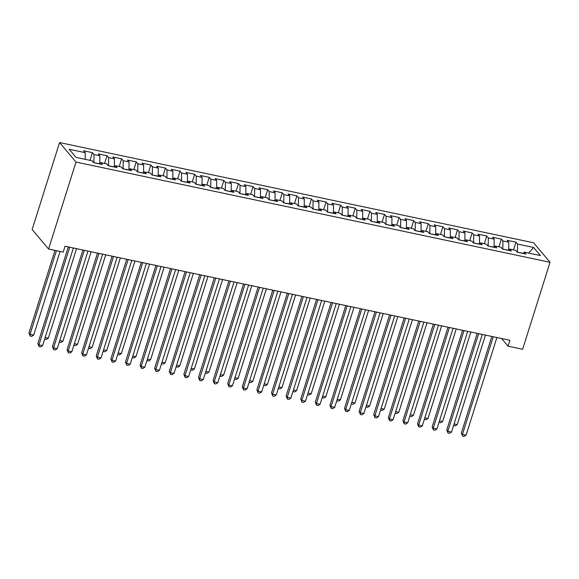 <?xml version="1.0" encoding="UTF-8"?>
<svg xmlns="http://www.w3.org/2000/svg" width="579" height="579" viewBox="0 0 579 579"><rect width="100%" height="100%" fill="white"/><g stroke="black" fill="none" stroke-linecap="round" stroke-linejoin="round"><path stroke-width="0.87" d="M501.573 338.52L508.022 346.17L509.882 340.278L65.043 246.227L63.183 252.126L48.578 249.035L32.134 229.537L59.557 142.557L533.606 242.782L550.05 262.287L76.001 162.062L59.557 142.557M528.663 253.081L533.585 247.457L517.525 244.056L515.947 242.188L507.182 240.336L508.76 242.203L502.919 240.973L501.342 239.098L492.577 237.245L494.155 239.12L488.314 237.882L486.736 236.015L477.972 234.162L479.55 236.029L473.709 234.799L472.131 232.924L463.374 231.072L464.951 232.946L459.104 231.709L457.526 229.834L448.768 227.981L450.346 229.856L444.506 228.618L442.928 226.751L434.163 224.898L435.741 226.765L429.9 225.535L428.322 223.66L419.558 221.808L421.136 223.682L415.295 222.445L413.717 220.577L404.953 218.724L406.53 220.592L400.69 219.361L399.112 217.487L390.347 215.634L391.925 217.509L386.084 216.271L384.507 214.396L375.749 212.544L377.327 214.418L371.479 213.181L369.901 211.313L361.144 209.46L362.722 211.328L356.881 210.097L355.303 208.223L346.539 206.37L348.117 208.245L342.276 207.007L340.698 205.14L331.933 203.287L333.511 205.154L327.671 203.924L326.093 202.049L317.328 200.196L318.906 202.071L313.065 200.833L311.488 198.959L302.723 197.106L304.301 198.981L298.46 197.743L296.882 195.876L288.125 194.023L289.703 195.89L283.862 194.66L282.284 192.785L273.52 190.932L275.097 192.807L269.257 191.569L267.679 189.702L258.914 187.849L260.492 189.717L254.651 188.486L253.074 186.612L244.309 184.759L245.887 186.633L240.046 185.396L238.468 183.521L229.704 181.668L231.282 183.543L225.441 182.305L223.863 180.438L215.106 178.585L216.684 180.453L210.836 179.222L209.258 177.348L200.5 175.495L202.078 177.369L196.238 176.132L194.66 174.265L185.895 172.412L187.473 174.279L181.632 173.049L180.055 171.174L171.29 169.321L172.868 171.196L167.027 169.958L165.449 168.084L156.685 166.231L158.262 168.105L152.422 166.868L150.844 165.001L142.079 163.148L143.657 165.015L137.816 163.785L136.239 161.91L127.481 160.057L129.059 161.932L123.211 160.694L121.633 158.827L112.876 156.974L114.454 158.841L108.613 157.611L107.035 155.737L98.271 153.884L99.849 155.758L94.008 154.521L92.43 152.646L83.665 150.793L85.243 152.668L85.178 159.326M533.585 247.457L540.431 255.571L524.364 252.176L523.141 253.457M85.243 152.668L69.176 149.273L76.023 157.387L92.09 160.788L93.668 162.656L102.425 164.508L100.847 162.641L106.695 163.871L108.273 165.746L117.03 167.599L115.453 165.724L121.293 166.962L122.871 168.829L131.636 170.682L130.058 168.815L135.899 170.045L137.476 171.92L146.241 173.772L144.663 171.898L150.504 173.135L152.082 175.01L160.846 176.863L159.268 174.988L165.109 176.226L166.687 178.093L175.451 179.946L173.874 178.079L179.714 179.309L181.292 181.184L190.05 183.036L188.472 181.162L194.32 182.399L195.89 184.267L204.655 186.12L203.077 184.252L208.918 185.483L210.495 187.357L219.26 189.21L217.682 187.335L223.523 188.573L225.101 190.448L233.865 192.3L232.288 190.426L238.128 191.663L239.706 193.531L248.471 195.384L246.893 193.516L252.733 194.747L254.311 196.621L263.069 198.474L261.498 196.599L267.339 197.837L268.917 199.704L277.674 201.557L276.096 199.69L281.937 200.92L283.515 202.795L292.279 204.648L290.701 202.773L296.542 204.011L298.12 205.885L306.884 207.738L305.307 205.863L311.147 207.101L312.725 208.968L321.49 210.821L319.912 208.954L325.753 210.184L327.33 212.059L336.095 213.912L334.517 212.037L340.358 213.275L341.936 215.142L350.693 216.995L349.115 215.127L354.963 216.358L356.541 218.232L365.298 220.085L363.721 218.211L369.561 219.448L371.139 221.323L379.904 223.176L378.326 221.301L384.166 222.539L385.744 224.406L394.509 226.259L392.931 224.391L398.772 225.622L400.35 227.496L409.114 229.349L407.536 227.475L413.377 228.712L414.955 230.58L423.719 232.432L422.142 230.565L427.982 231.795L429.56 233.67L438.317 235.523L436.74 233.648L442.588 234.886L444.165 236.76L452.923 238.613L451.345 236.739L457.186 237.976L458.763 239.844L467.528 241.696L465.95 239.829L471.791 241.059L473.369 242.934L482.133 244.787L480.556 242.912L486.396 244.15L487.974 246.017L496.739 247.87L495.161 246.003L501.001 247.233L502.579 249.108L511.344 250.96L509.766 249.086L515.607 250.323L517.185 252.198L525.942 254.051L524.364 252.176M93.87 162.699L99.762 163.77M94.008 154.521L93.928 162.525M99.849 155.758L99.769 163.763M108.476 165.789L114.367 166.846L114.454 158.841M108.613 157.611L108.526 165.616M100.847 162.641L99.624 163.915M123.081 168.873L128.972 169.936L129.059 161.932M123.211 160.694L123.132 168.699M115.453 165.724L114.229 167.005M137.679 171.963L143.578 173.034M137.816 163.785L137.737 171.789M143.657 165.015L143.578 173.02M130.058 168.815L128.828 170.088M152.284 175.053L158.183 176.11L158.262 168.105M152.422 166.868L152.342 174.872M144.663 171.898L143.433 173.179M166.89 178.137L172.788 179.201L172.868 171.196M167.027 169.958L166.947 177.963M159.268 174.988L158.038 176.269M181.495 181.227L187.386 182.298M181.632 173.049L181.545 181.053M187.473 174.279L187.393 182.284M173.874 178.079L172.643 179.352M196.1 184.31L201.991 185.374L202.078 177.369M196.238 176.132L196.151 184.136M188.472 181.162L187.249 182.443M210.705 187.401L216.597 188.457L216.684 180.453M210.836 179.222L210.756 187.227M203.077 184.252L201.854 185.526M225.303 190.491L231.202 191.548L231.282 183.543M225.441 182.305L225.361 190.31M217.682 187.335L216.452 188.616M239.909 193.574L245.8 194.645M240.046 185.396L239.967 193.4M245.887 186.633L245.807 194.638M232.288 190.426L231.057 191.707M254.514 196.665L260.412 197.721L260.492 189.717M254.651 188.486L254.572 196.491M246.893 193.516L245.662 194.79M269.119 199.748L275.018 200.812L275.097 192.807M269.257 191.569L269.17 199.574M261.498 196.599L260.268 197.88M283.724 202.838L289.616 203.909M283.862 194.66L283.775 202.664M289.703 195.89L289.616 203.895M276.096 199.69L274.873 200.964M298.323 205.929L304.221 206.985L304.301 198.981M298.46 197.743L298.38 205.748M290.701 202.773L289.478 204.054M312.928 209.012L318.826 210.076L318.906 202.071M313.065 200.833L312.986 208.838M305.307 205.863L304.076 207.144M327.533 212.102L333.424 213.173M327.671 203.924L327.591 211.928M333.511 205.154L333.432 213.159M319.912 208.954L318.682 210.228M342.138 215.185L348.03 216.257M342.276 207.007L342.196 215.012M348.117 208.245L348.037 216.249M334.517 212.037L333.287 213.318M356.744 218.276L362.642 219.332L362.722 211.328M356.881 210.097L356.794 218.102M349.115 215.127L347.892 216.401M371.349 221.366L377.24 222.43M371.479 213.181L371.4 221.185M377.327 214.418L377.24 222.423M363.721 218.211L362.497 219.492M385.947 224.449L391.845 225.513L391.925 217.509M386.084 216.271L386.005 224.276M378.326 221.301L377.103 222.582M400.552 227.54L406.451 228.596L406.53 220.592M400.69 219.361L400.61 227.366M392.931 224.391L391.701 225.665M415.157 230.623L421.049 231.694M415.295 222.445L415.215 230.449M421.136 223.682L421.056 231.687M407.536 227.475L406.306 228.756M429.763 233.713L435.661 234.77L435.741 226.765M429.9 225.535L429.821 233.54M422.142 230.565L420.911 231.839M444.368 236.804L450.259 237.86L450.346 229.856M444.506 228.618L444.419 236.623M436.74 233.648L435.517 234.929M458.973 239.887L464.865 240.958M459.104 231.709L459.024 239.713M464.951 232.946L464.865 240.951M451.345 236.739L450.122 238.02M473.571 242.977L479.47 244.034L479.55 236.029M473.709 234.799L473.629 242.804M465.95 239.829L464.72 241.103M488.177 246.061L494.075 247.124L494.155 239.12M488.314 237.882L488.235 245.887M480.556 242.912L479.325 244.193M502.782 249.151L508.673 250.222M502.919 240.973L502.84 248.977M508.76 242.203L508.68 250.208M495.161 246.003L493.93 247.276M517.387 252.241L523.286 253.298M517.525 244.056L517.438 252.06M509.766 249.086L508.536 250.367M508.022 346.17L522.627 349.26L550.05 262.287M48.578 249.035L76.001 162.062M515.947 242.188L513.515 249.882M501.342 239.098L498.917 246.799M486.736 236.015L484.312 243.708M472.131 232.924L469.707 240.618M457.526 229.834L455.101 237.535M442.928 226.751L440.496 234.444M428.322 223.66L425.898 231.361M413.717 220.577L411.293 228.271M399.112 217.487L396.687 225.18M384.507 214.396L382.082 222.097M369.901 211.313L367.477 219.007M355.303 208.223L352.872 215.924M340.698 205.14L338.274 212.833M326.093 202.049L323.668 209.743M311.488 198.959L309.063 206.66M296.882 195.876L294.458 203.569M282.284 192.785L279.852 200.486M267.679 189.702L265.247 197.396M253.074 186.612L250.649 194.305M238.468 183.521L236.044 191.222M223.863 180.438L221.439 188.132M209.258 177.348L206.833 185.048M194.66 174.265L192.228 181.958M180.055 171.174L177.623 178.868M165.449 168.084L163.025 175.784M150.844 165.001L148.419 172.694M136.239 161.91L133.814 169.611M121.633 158.827L119.209 166.52M107.035 155.737L104.604 163.43M92.43 152.646L90.006 160.347M491.817 336.457L461.354 433.063L462.469 434.38L493.243 336.761M466.117 435.155L464.083 436.443L462.621 436.132L462.469 434.38L466.117 435.155L496.898 337.528M462.621 436.132L461.354 433.063M454.074 423.944L457.229 424.61L485.448 335.111M457.229 424.61L455.195 425.898L453.603 425.435M453.733 425.587L453.697 425.145M477.212 333.366L446.749 429.973L447.864 431.29L478.645 333.67M451.511 432.064L449.478 433.353L448.016 433.041L447.864 431.29L451.511 432.064L482.293 334.445M448.016 433.041L446.749 429.973M462.607 330.283L432.144 426.889L433.258 428.207L464.04 330.58M436.906 428.974L434.872 430.262L433.418 429.958L433.258 428.207L436.906 428.974L467.687 331.354M433.418 429.958L432.144 426.889M439.468 420.853L442.624 421.519L470.843 332.02M442.624 421.519L440.59 422.808L438.998 422.344M439.128 422.504L439.092 422.055M424.863 417.763L428.019 418.436L456.238 328.937M428.019 418.436L425.985 419.724L424.393 419.261M424.53 419.413L424.487 418.964M448.001 327.193L417.546 423.799L418.653 425.116L449.434 327.497M422.301 425.891L420.274 427.179L418.812 426.868L418.653 425.116L422.301 425.891L453.082 328.264M418.812 426.868L417.546 423.799M433.396 324.102L402.941 420.709L404.048 422.026L434.829 324.406M407.703 422.8L405.669 424.089L404.207 423.785L404.048 422.026L407.703 422.8L438.484 325.181M404.207 423.785L402.941 420.709M410.265 414.68L413.413 415.346L441.632 325.847M413.413 415.346L411.387 416.634L409.794 416.171M409.925 416.33L409.881 415.881M395.66 411.589L398.815 412.255L427.034 322.756M398.815 412.255L396.781 413.551L395.189 413.08M395.319 413.24L395.276 412.791M418.791 321.019L388.335 417.625L389.443 418.943L420.224 321.323M393.098 419.717L391.064 421.005L389.602 420.694L389.443 418.943L393.098 419.717L423.879 322.09M389.602 420.694L388.335 417.625M381.054 408.506L384.21 409.172L412.429 319.673M384.21 409.172L382.176 410.46L380.584 409.997M380.714 410.149L380.678 409.708M404.193 317.929L373.73 414.535L374.845 415.852L405.618 318.233M378.492 416.627L376.459 417.915L374.997 417.604L374.845 415.852L378.492 416.627L409.273 319.007M374.997 417.604L373.73 414.535M366.449 405.416L369.605 406.082L397.824 316.583M369.605 406.082L367.571 407.37L365.979 406.907M366.109 407.066L366.073 406.617M389.587 314.846L359.125 411.452L360.239 412.769L391.02 315.142M363.887 413.536L361.853 414.825L360.399 414.521L360.239 412.769L363.887 413.536L394.668 315.917M360.399 414.521L359.125 411.452M374.982 311.755L344.519 408.361L345.634 409.679L376.415 312.059M349.282 410.453L347.248 411.741L345.793 411.43L345.634 409.679L349.282 410.453L380.063 312.826M345.793 411.43L344.519 408.361M360.377 308.665L329.921 405.271L331.029 406.588L361.81 308.969M334.684 407.363L332.65 408.651L331.188 408.347L331.029 406.588L334.684 407.363L365.458 309.743M331.188 408.347L329.921 405.271M345.772 305.582L315.316 402.188L316.423 403.505L347.205 305.886M320.078 404.28L318.045 405.568L316.583 405.257L316.423 403.505L320.078 404.28L350.86 306.653M316.583 405.257L315.316 402.188M331.174 302.491L300.711 399.097L301.818 400.415L332.599 302.795M305.473 401.189L303.439 402.477L301.977 402.166L301.818 400.415L305.473 401.189L336.254 303.57M301.977 402.166L300.711 399.097M316.568 299.408L286.106 396.014L287.22 397.332L317.994 299.705M290.868 398.099L288.834 399.387L287.372 399.083L287.22 397.332L290.868 398.099L321.649 300.479M287.372 399.083L286.106 396.014M301.963 296.318L271.5 392.924L272.615 394.241L303.396 296.622M276.263 395.016L274.229 396.304L272.774 395.993L272.615 394.241L276.263 395.016L307.044 297.389M272.774 395.993L271.5 392.924M287.358 293.227L256.895 389.833L258.01 391.151L288.791 293.531M261.657 391.925L259.631 393.213L258.169 392.909L258.01 391.151L261.657 391.925L292.438 294.306M258.169 392.909L256.895 389.833M272.752 290.144L242.297 386.75L243.404 388.068L274.185 290.448M247.059 388.842L245.026 390.13L243.564 389.819L243.404 388.068L247.059 388.842L277.833 291.215M243.564 389.819L242.297 386.75M351.844 402.325L354.999 402.998L383.218 313.5M354.999 402.998L352.966 404.287L351.373 403.824M351.504 403.976L351.467 403.527M337.239 399.242L340.394 399.908L368.613 310.409M340.394 399.908L338.36 401.196L336.768 400.733M336.906 400.892L336.862 400.444M322.641 396.152L325.789 396.818L354.008 307.319M325.789 396.818L323.762 398.113L322.17 397.643M322.3 397.802L322.257 397.353M308.035 393.069L311.191 393.734L339.41 304.236M311.191 393.734L309.157 395.023L307.565 394.56M307.695 394.712L307.652 394.27M293.43 389.978L296.586 390.644L324.805 301.145M296.586 390.644L294.552 391.932L292.96 391.469M293.09 391.628L293.054 391.18M278.825 386.888L281.98 387.561L310.199 298.062M281.98 387.561L279.947 388.849L278.354 388.386M278.485 388.538L278.448 388.089M264.219 383.805L267.375 384.47L295.594 294.972M267.375 384.47L265.341 385.759L263.749 385.296M263.886 385.455L263.843 385.006M249.614 380.714L252.77 381.38L280.989 291.881M252.77 381.38L250.736 382.676L249.144 382.205M249.281 382.364L249.238 381.916M235.016 377.631L238.172 378.297L266.391 288.798M238.172 378.297L236.138 379.585L234.546 379.122M234.676 379.274L234.633 378.832M258.147 287.054L227.692 383.66L228.799 384.977L259.58 287.358M232.454 385.752L230.42 387.04L228.958 386.729L228.799 384.977L232.454 385.752L263.235 288.132M228.958 386.729L227.692 383.66M220.411 374.541L223.566 375.206L251.785 285.708M223.566 375.206L221.533 376.495L219.94 376.032M220.071 376.191L220.027 375.742M243.549 283.971L213.086 380.577L214.194 381.894L244.975 284.267M217.849 382.661L215.815 383.949L214.353 383.645L214.194 381.894L217.849 382.661L248.63 285.042M214.353 383.645L213.086 380.577M205.806 371.45L208.961 372.123L237.18 282.624M208.961 372.123L206.927 373.412L205.335 372.948M205.465 373.1L205.429 372.652M228.944 280.88L198.481 377.486L199.596 378.804L230.377 281.184M203.243 379.578L201.21 380.866L199.748 380.555L199.596 378.804L203.243 379.578L234.025 281.951M199.748 380.555L198.481 377.486M191.2 368.367L194.356 369.033L222.575 279.534M194.356 369.033L192.322 370.321L190.73 369.858M190.86 370.017L190.824 369.568M214.339 277.79L183.876 374.396L184.99 375.713L215.772 278.094M188.638 376.488L186.604 377.776L185.15 377.472L184.99 375.713L188.638 376.488L219.419 278.868M185.15 377.472L183.876 374.396M176.595 365.277L179.751 365.942L207.97 276.444M179.751 365.942L177.717 367.238L176.125 366.768M176.262 366.927L176.219 366.478M199.733 274.707L169.278 371.313L170.385 372.63L201.166 275.011M174.033 373.404L172.006 374.693L170.544 374.381L170.385 372.63L174.033 373.404L204.814 275.778M170.544 374.381L169.278 371.313M161.997 362.193L165.145 362.859L193.364 273.36M165.145 362.859L163.119 364.148L161.527 363.684M161.657 363.836L161.613 363.395M185.128 271.616L154.673 368.222L155.78 369.54L186.561 271.92M159.435 370.314L157.401 371.602L155.939 371.291L155.78 369.54L159.435 370.314L190.216 272.695M155.939 371.291L154.673 368.222M147.392 359.103L150.547 359.769L178.766 270.27M150.547 359.769L148.513 361.057L146.921 360.594M147.052 360.753L147.008 360.304M170.523 268.533L140.067 365.139L141.175 366.456L171.956 268.83M144.83 367.224L142.796 368.512L141.334 368.208L141.175 366.456L144.83 367.224L175.611 269.604M141.334 368.208L140.067 365.139M132.786 356.013L135.942 356.686L164.161 267.187M135.942 356.686L133.908 357.974L132.316 357.511M132.446 357.663L132.41 357.214M155.925 265.443L125.462 362.049L126.577 363.366L157.35 265.747M130.224 364.14L128.191 365.429L126.729 365.117L126.577 363.366L130.224 364.14L161.005 266.514M126.729 365.117L125.462 362.049M118.181 352.929L121.337 353.595L149.556 264.096M121.337 353.595L119.303 354.884L117.711 354.42M117.841 354.58L117.805 354.131M141.319 262.352L110.857 358.958L111.971 360.276L142.752 262.656M115.619 361.05L113.585 362.338L112.131 362.034L111.971 360.276L115.619 361.05L146.4 263.431M112.131 362.034L110.857 358.958M103.576 349.839L106.731 350.505L134.95 261.006M106.731 350.505L104.698 351.8L103.105 351.33M103.236 351.489L103.2 351.04M126.714 259.269L96.252 355.875L97.366 357.192L128.147 259.573M101.014 357.967L98.98 359.255L97.525 358.944L97.366 357.192L101.014 357.967L131.795 260.34M97.525 358.944L96.252 355.875M88.971 346.756L92.126 347.422L120.345 257.923M92.126 347.422L90.092 348.71L88.5 348.247M88.638 348.399L88.594 347.957M112.109 256.179L81.653 352.785L82.761 354.102L113.542 256.483M86.416 354.876L84.382 356.165L82.92 355.853L82.761 354.102L86.416 354.876L117.19 257.257M82.92 355.853L81.653 352.785M74.373 343.665L77.521 344.331L105.74 254.832M77.521 344.331L75.494 345.62L73.902 345.156M74.032 345.316L73.989 344.867M97.504 253.095L67.048 349.702L68.156 351.019L98.937 253.392M71.81 351.786L69.777 353.074L68.315 352.77L68.156 351.019L71.81 351.786L102.592 254.167M68.315 352.77L67.048 349.702M59.767 340.575L62.923 341.248L91.142 251.749M62.923 341.248L60.889 342.536L59.297 342.073M59.427 342.225L59.384 341.776M82.906 250.005L52.443 346.611L53.55 347.928L84.331 250.309M57.205 348.703L55.171 349.991L53.709 349.68L53.55 347.928L57.205 348.703L87.986 251.076M53.709 349.68L52.443 346.611M45.162 337.492L48.318 338.158L76.537 248.659M48.318 338.158L46.284 339.446L44.692 338.983M44.822 339.142L44.786 338.693M68.3 246.915L37.838 343.521L38.952 344.838L69.726 247.219M42.6 345.612L40.566 346.901L39.104 346.597L38.952 344.838L42.6 345.612L73.381 247.993M39.104 346.597L37.838 343.521M54.991 250.396L28.95 332.983L30.065 334.3L33.712 335.067L60.071 251.467M56.424 250.693L30.065 334.3L30.217 336.052L28.95 332.983M33.712 335.067L31.679 336.363L30.217 336.052"/></g></svg>
